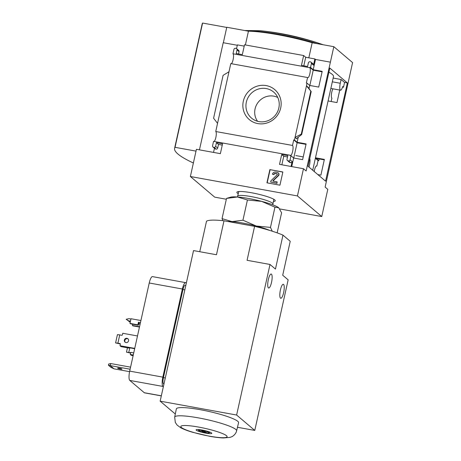 <?xml version="1.0" encoding="UTF-8"?>
<svg xmlns="http://www.w3.org/2000/svg" width="461" height="461" viewBox="0 0 461 461"><rect width="100%" height="100%" fill="white"/><g stroke="black" fill="none" stroke-linecap="round" stroke-linejoin="round"><path stroke-width="0.69" d="M312.719 170.253L333.499 76.526A49.621 7.094 -167.5 0 0 328.895 72.204M328.082 100.953L336.985 102.573L339.757 90.056M317.819 174.581L320.896 175.14L324.383 159.408L315.485 157.789M333.159 78.065L341.105 79.505L344.551 82.427L343.491 87.227L342.535 87.048M347.358 82.94L325.581 181.161L308.04 166.283L329.817 68.061L347.358 82.94L344.551 82.427M309.838 85.464L313.221 70.199L322.101 71.812M293.749 158.031L297.132 142.766L306.018 144.379M321.755 216.561L327.788 189.35L325.126 187.091L352.584 62.587L333.833 46.682L306.139 170.985L303.476 168.726L297.443 195.937L321.755 216.561L279.769 208.942M332.986 88.823A5.094 1.32 100.3 0 0 331.442 94.125A5.094 1.32 100.3 0 0 331.885 98.153L331.142 101.512M313.221 70.199L309.832 67.323L309.752 67.698A5.094 1.32 100.3 0 1 309.976 73.138A5.094 1.32 100.3 0 1 307.81 77.679A5.094 1.32 100.3 0 1 307.568 77.529L306.346 83.055L307.061 83.187L294.458 140.023L297.12 142.282L306.116 143.913L302.629 159.644L293.634 158.014L290.972 155.755L290.067 159.823A1.343 1.279 130.3 0 1 288.505 160.889L287.998 160.797A1.343 1.279 130.3 0 1 287.013 159.27L287.814 155.639L281.694 154.527L279.516 164.375L303.476 168.726M309.752 67.698L232.972 53.77L233.952 49.356A1.343 1.279 130.3 0 1 235.513 48.29L236.02 48.382A1.343 1.279 130.3 0 1 237.012 49.909L236.205 53.539L242.325 54.646L244.509 44.798L303.643 55.527L301.459 65.376L307.579 66.488L308.386 62.857A1.343 1.279 130.3 0 1 309.948 61.791L310.455 61.883A1.343 1.279 130.3 0 1 311.44 63.411L310.547 67.456L313.209 69.715L322.204 71.346L318.718 87.077L309.723 85.446L307.061 83.187M310.547 67.456L309.832 67.323M324.279 159.869L316.113 158.388L318.776 160.647L318.061 160.514L315.382 158.244M297.132 142.766L293.743 139.89L292.516 145.446A5.094 1.32 100.3 0 1 292.735 150.891A5.094 1.32 100.3 0 1 290.574 155.426A5.094 1.32 100.3 0 1 290.332 155.282L290.257 155.622L290.972 155.755M294.458 140.023L293.743 139.89M318.061 160.514L316.828 166.069A5.094 1.32 100.3 0 0 316.586 165.92A5.094 1.32 100.3 0 0 314.246 171.55M316.309 165.977L316.828 166.069M319.15 158.941L318.776 160.647M266.222 85.59A19.656 18.78 -49.7 0 0 243.725 111.153A19.656 18.78 -49.7 0 0 276.087 117.019A19.656 18.78 -49.7 0 0 266.222 85.59M228.979 71.772L217.546 123.346L213.593 118.229L223.101 75.35L228.979 71.772L230.794 63.601L307.568 77.529M292.516 145.446L215.736 131.518L217.546 123.346M293.634 158.014L291.732 166.594M287.416 160.52L289.473 162.266A1.343 1.279 130.3 0 0 290.055 162.537L290.563 162.629A1.343 1.279 130.3 0 0 292.124 161.569L291.041 166.467M309.723 85.446L309.02 88.598M298.25 137.188L297.12 142.282M308.104 87.215L306.473 85.832L311.204 91.595L308.086 87.296M296.671 138.79L295.04 137.407L301.281 134.134L301.678 134.543L296.757 138.392M330.266 62.131L315.485 59.452L313.209 69.715M269.869 169.613L282.87 171.97L279.936 185.184L266.936 182.827L269.869 169.613L282.841 172.103M226.334 199.25L214.693 197.141L190.381 176.517L196.415 149.301L220.375 153.651L222.559 143.803L216.44 142.691L215.633 146.321A1.343 1.279 130.3 0 1 214.071 147.382L213.564 147.29A1.343 1.279 130.3 0 1 212.579 145.762L213.552 141.354L290.332 155.282M190.381 176.517L297.443 195.937M215.736 131.518A5.094 1.32 -79.7 0 1 216.048 136.456A5.094 1.32 -79.7 0 1 214.071 141.446M232.972 53.77A5.094 1.32 -79.7 0 1 233.289 58.708A5.094 1.32 -79.7 0 1 231.313 63.699M315.485 59.452L314.88 58.939L313.497 65.157L311.44 63.411M199.452 149.854L223.205 42.712L237.3 45.264M223.343 42.735L226.772 27.262L248.439 31.192A52.6 7.514 12.5 0 1 312.166 42.752L333.833 46.682M236.556 48.618L237.386 44.878L244.215 46.117M303.811 65.802L305.701 57.273L303.643 55.527M305.701 57.273L314.88 58.939M213.547 152.412L214.463 148.275M212.982 147.019L215.039 148.765A1.343 1.279 130.3 0 0 215.621 149.036L216.128 149.128A1.343 1.279 130.3 0 0 217.69 148.062L218.497 144.437L222.265 145.117M236.602 48.653L238.66 50.399A1.343 1.279 130.3 0 1 239.063 51.655L237.012 49.909M238.556 53.966L239.063 51.655M311.037 62.16L313.094 63.9A1.343 1.279 130.3 0 1 313.497 65.157M281.861 164.802L283.751 156.273L287.52 156.959M245.39 44.959L248.439 31.192M308.824 57.838L312.166 42.752M273.402 201.538A19.656 2.812 -167.5 0 0 275.148 200.351A19.656 2.812 -167.5 0 0 251.637 192.779A19.656 2.812 -167.5 0 0 237.167 191.932A19.656 2.812 -167.5 0 0 238.251 193.741M193.378 162.987A130.572 18.659 12.5 0 1 174.598 148.315L202.149 24.047A130.572 18.659 12.5 0 1 202.592 23.05L226.737 27.43M174.598 148.315A130.572 18.659 12.5 0 1 175.042 147.318L202.592 23.05M175.042 147.318L196.011 151.127M275.54 172.12L277.366 172.454A1.879 1.792 130.3 0 1 278.196 175.572L272.912 180.654L273.027 181.104L277.101 181.841L276.813 183.138L270.693 182.026L270.982 180.729L277.13 174.817A0.668 0.64 130.3 0 0 276.836 173.705L275.257 173.417A1.343 1.279 130.3 0 0 273.696 174.483L272.416 174.252A2.68 2.564 130.3 0 1 275.54 172.12M273.696 174.483L272.416 174.252M273.903 174.661A1.343 1.279 130.3 0 1 275.465 173.595L275.257 173.417M277.222 173.941A0.668 0.64 130.3 0 0 277.049 173.883L275.465 173.595M277.101 181.841L277.026 183.317L270.693 182.026M273.045 181.104L272.912 180.654M278.179 172.835L278.392 173.013A1.879 1.792 130.3 0 1 278.409 175.756L273.119 180.839M267.178 182.873L270.083 169.792M218.497 144.437L216.44 142.691M283.751 156.273L281.694 154.527M310.789 91.261L301.281 134.134M277.758 97.484A16.02 15.305 -49.7 0 0 273.736 96.142A16.02 15.305 -49.7 0 0 257.319 103.5A16.02 15.305 -49.7 0 0 257.566 121.289M266.251 88.564A17.092 16.325 -49.7 0 0 247.407 98.885A17.092 16.325 -49.7 0 0 252.847 119.111A17.092 16.325 -49.7 0 0 275.038 115.642A17.092 16.325 -49.7 0 0 274.842 93.18A17.092 16.325 -49.7 0 0 266.251 88.564M309.746 158.584A5.901 1.527 -79.7 0 1 309.515 164.94L309.031 167.124M343.491 87.227L342.679 86.535A5.901 1.527 -79.7 0 1 340.546 90.2A5.901 1.527 -79.7 0 1 340.27 83.262L341.105 79.505M278.87 207.894A25.482 3.642 -167.5 0 0 278.83 207.859A25.482 3.642 -167.5 0 0 278.761 207.802L274.958 207.185L261.675 201.382L247.424 199.976L237.461 196.991L226.524 198.397L230.656 197.175A25.482 3.642 -167.5 0 1 237.461 196.991A25.482 3.642 -167.5 0 1 261.675 201.382A25.482 3.642 -167.5 0 1 278.761 207.802L281.59 212.815L277.147 232.863M273.822 199.296L272.941 203.952A18.083 2.582 -167.5 0 0 272.941 203.952A18.083 2.582 -167.5 0 0 255.849 197.533A18.083 2.582 -167.5 0 0 237.64 196.127A18.083 2.582 -167.5 0 0 237.64 196.138L237.45 196.985M274.958 207.185L270.474 227.406L272.255 231.215M222.853 220.675L222.041 218.623L232.004 221.608L242.941 220.202L256.218 226.005L270.474 227.406M226.524 198.397L222.041 218.623M247.424 199.976L242.941 220.202M242.169 224.092A18.083 2.582 12.5 0 1 247.966 225.147M269.766 230.437A25.482 3.642 -167.5 0 0 256.218 226.005A25.482 3.642 -167.5 0 0 232.004 221.608A25.482 3.642 -167.5 0 0 227.763 221.476M237.473 427.289L254.772 430.424L288.154 279.85L282.708 275.234L290.234 241.282L282.979 235.127A43.334 6.195 -167.5 0 0 254.593 226.345L224 220.796A43.334 6.195 -167.5 0 0 206.505 221.251L199.751 251.712M133.281 354.987L130.267 354.446L130.728 352.371L133.742 352.919M130.267 354.446L131.356 355.368L133.125 355.685M134.739 348.395L119.987 345.721L121.076 346.643L128.976 348.078L129.063 347.692M119.987 345.721L120.333 344.165A0.536 0.513 -49.7 0 0 119.935 343.554L117.895 343.186L119.739 334.893L121.773 335.262A0.536 0.513 -49.7 0 0 122.401 334.836L122.747 333.28L137.499 335.96M128.976 348.078L128.371 347.565L134.67 348.706M140.916 320.528L130.999 318.73L129.967 323.397L130.451 323.806L138.352 325.241L137.868 324.832L138.444 322.239L138.928 322.648L138.352 325.241M132.659 324.21L132.388 325.449L132.872 325.858L139.47 327.056M129.967 323.397L137.868 324.832M132.388 325.449L139.539 326.745M161.315 395.901L144.575 392.864A8.044 2.08 -79.7 0 1 144.287 392.72L129.795 380.429A8.044 2.08 -79.7 0 1 129.702 371.117L149.237 282.996A8.044 2.08 -79.7 0 1 152.493 276.617L185.627 282.633A8.044 2.08 -79.7 0 1 185.916 282.772L186.319 283.117M130.584 367.146L110.715 363.545L108.669 364.052L108.416 365.21L111.015 367.417L114.069 368.852L129.587 371.664M108.416 365.21L110.254 365.619L114.069 368.852M110.715 363.545L110.254 365.619L130.123 369.221M202.408 432.02L207.732 431.882A5.365 0.766 12.5 0 1 209.115 432.862A5.365 0.766 12.5 0 1 202.408 432.02L201.993 430.741M200.178 431.329A5.365 0.766 12.5 0 1 198.749 430.562A5.365 0.766 12.5 0 1 205.502 431.191L200.178 431.329M207.732 431.882L208.032 431.484M205.762 430.851L205.502 431.191M224 220.796L216.474 254.749L193.534 250.588L160.151 401.162L175.307 414.018M176.344 408.907A31.872 4.552 12.5 0 1 208.447 411.35A31.872 4.552 12.5 0 1 238.573 422.702L236.62 430.839A31.723 4.535 12.5 0 0 206.632 419.539A31.723 4.535 12.5 0 0 174.679 417.107L176.344 408.907M160.151 401.162L236.626 415.033L254.772 430.424M283.63 292.637A7.105 1.838 -79.7 0 1 280.755 298.273A7.105 1.838 -79.7 0 1 280.213 290.949A7.105 1.838 -79.7 0 1 283.296 284.287A7.105 1.838 -79.7 0 1 283.63 292.637M271.529 282.38A7.105 1.838 -79.7 0 1 268.659 288.01A7.105 1.838 -79.7 0 1 268.118 280.691A7.105 1.838 -79.7 0 1 271.195 274.024A7.105 1.838 -79.7 0 1 271.529 282.38M282.979 235.127L275.447 269.074L270.008 264.458L236.626 415.033M254.593 226.345L247.067 260.298L270.008 264.458M163.914 384.192L163.494 383.84A5.365 1.389 -79.7 0 1 163.436 377.628L182.971 289.514A5.365 1.389 -79.7 0 1 185.138 285.261L185.818 285.382M163.338 386.785L162.935 386.439A8.044 2.08 -79.7 0 1 162.842 377.127L182.377 289.007A8.044 2.08 -79.7 0 1 185.627 282.633M205.773 433.144A8.044 1.153 12.5 0 1 196.098 429.859A8.044 1.153 12.5 0 1 204.206 430.482A8.044 1.153 12.5 0 1 211.812 433.346A8.044 1.153 12.5 0 1 205.773 433.144M120.309 369.042A2.213 0.317 12.5 0 1 117.647 368.143A2.213 0.317 12.5 0 1 119.877 368.31A2.213 0.317 12.5 0 1 121.969 369.1A2.213 0.317 12.5 0 1 120.309 369.042M130.572 353.068L126.475 352.164L130.642 352.757M128.786 352.423L129.806 347.825M126.475 352.164L127.443 347.801M124.361 340.045A2.213 2.115 -49.7 0 0 128.077 341.791A2.213 2.115 -49.7 0 0 127.893 338.737A2.213 2.115 -49.7 0 0 124.361 340.045M120.333 343.952L115.59 342.926L117.428 334.634L119.739 334.893M115.59 342.926L117.895 343.186M128.123 338.962A2.213 2.115 -49.7 0 0 125.288 342.298M130.475 321.115L128.475 320.752L126.158 319.254L128.936 318.678L130.93 319.041M126.158 319.254L130.215 322.268M128.475 320.752L130.227 322.233M138.819 323.138A2.213 0.317 12.5 0 1 139.251 323.438A2.213 0.317 12.5 0 1 138.732 323.53M138.652 323.887L140.115 324.152M138.444 322.239L140.461 322.602M292.124 161.569L290.067 159.823M217.69 148.062L215.633 146.321M216.128 149.128L214.071 147.382M215.621 149.036L213.564 147.29M290.055 162.537L287.998 160.797M290.563 162.629L288.505 160.889M311.158 91.572L301.655 134.451M317.035 43.634A50.422 7.209 -167.5 0 0 278.536 34.264A50.422 7.209 -167.5 0 0 247.2 30.968M323.115 44.74L322.279 44.446A49.552 7.082 -167.5 0 0 278.957 33.411A49.552 7.082 -167.5 0 0 260.338 30.714L244.67 30.507M332.323 81.822L340.27 83.262M163.436 377.628L165.292 377.968M163.494 383.84L163.972 383.927M182.971 289.514L184.826 289.848M144.287 392.72L161.338 395.815M129.795 380.429L162.935 386.439M149.237 282.996L182.377 289.007M129.702 371.117L162.842 377.127M209.294 436.135A23.678 3.383 12.5 0 1 181.795 425.803A23.678 3.383 12.5 0 1 220.773 432.873A23.678 3.383 12.5 0 1 209.294 436.135M120.315 343.877L119.935 343.554M311.204 91.595L301.678 134.543M322.279 44.446A268.216 268.216 0 0 0 260.338 30.714M295.801 155.57L303.234 156.919M330.86 88.437L340.546 90.2M238.81 191.534L237.64 196.127M272.941 203.964L272.751 204.817M209.115 432.862L210.141 432.222M198.749 430.562L198.086 429.548M174.679 417.107L175.33 422.495L177.151 425.117L180.637 427.687C183.674 429.312 187.754 430.868 192.888 432.349L209.582 436.273C214.941 437.247 219.545 437.806 223.383 437.95L229.901 437.408L231.727 436.74C231.86 436.849 235.732 434.746 236.62 430.839"/></g></svg>
